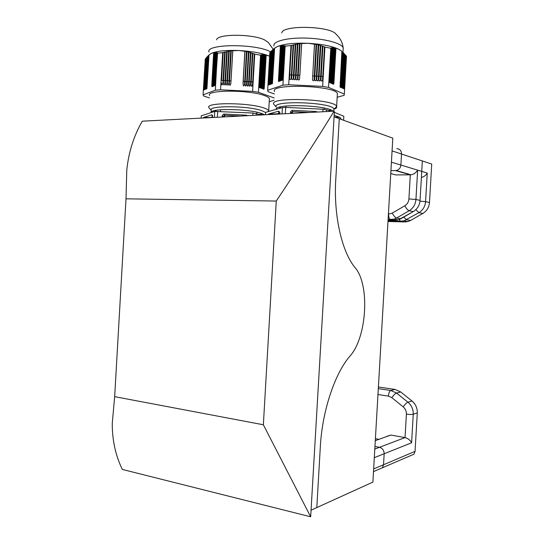 <?xml version="1.0" encoding="UTF-8"?>
<svg xmlns="http://www.w3.org/2000/svg" width="544" height="544" viewBox="0 0 544 544"><rect width="100%" height="100%" fill="white"/><g stroke="black" fill="none" stroke-linecap="round" stroke-linejoin="round"><path stroke-width="0.82" d="M316.805 507.586L311.358 510.068L316.805 507.586L320.321 446.821C322.245 410.591 335.022 373.136 350.037 356.007C366.969 337.26 370.008 284.73 355.144 267.73C342.02 252.151 333.499 215.846 335.764 179.561L339.279 118.701L334.077 116.804L392.809 138.169L372.892 482.1L316.805 507.586L320.321 446.821C322.245 410.591 335.022 373.136 350.037 356.007C366.969 337.26 370.008 284.73 355.144 267.73C342.02 252.151 333.499 215.846 335.764 179.561L339.279 118.701L335.764 179.561L339.279 118.701L392.809 138.169L372.892 482.1L316.805 507.586L320.321 446.821C322.245 410.591 335.022 373.136 350.037 356.007C366.969 337.26 370.008 284.73 355.144 267.73C342.02 252.151 333.499 215.846 335.764 179.561C333.499 215.846 342.02 252.151 355.144 267.73C370.008 284.73 366.969 337.26 350.037 356.007C335.022 373.136 322.245 410.591 320.321 446.821L316.805 507.586M334.37 111.744L310.672 516.8L263.364 424.769L114.668 396.658L126.011 198.825L276.264 201.042C298.547 167.729 317.825 137.768 334.104 111.173L142.283 121.19C133.824 135.796 128.656 152.075 126.786 170.034L126.011 198.825L276.264 201.042L263.364 424.769L114.668 396.658L112.275 423.273C112.159 439.94 115.505 455.328 122.312 469.431L310.672 516.8L263.364 424.769L276.264 201.042C298.547 167.729 317.825 137.768 334.104 111.173L142.283 121.19C133.824 135.796 128.656 152.075 126.786 170.034L126.011 198.825L114.668 396.658L112.275 423.273C112.159 439.94 115.505 455.328 122.312 469.431L310.672 516.8L334.37 111.744M201.151 118.116L201.287 115.818L214.744 111.425L214.404 117.422M211.358 117.579L210.882 117.354L212.582 116.824L211.664 114.845L203.918 117.32L211.188 117.592M211.664 114.845L212.575 115.294L212.541 117.518M203.123 118.014L203.918 117.32M261.766 114.954L252.974 113.023L214.744 111.425M256.285 113.512L256.19 115.24M211.14 112.241L211.256 110.282C207.529 105.448 247.704 105.604 261.637 110.602L265.635 112.533M213.139 111.806L212.316 111.343M207.325 84.538L206.876 84.544L206.611 86.904C206.496 88.414 206.598 89.032 206.917 88.754L209.025 54.93L211.358 53.394L214.581 52.333L217.62 52.795L215.302 85.408C214.968 85.741 214.86 85.116 214.975 83.538L215.084 81.124L215.716 81.117M206.611 86.904L208.25 55.61L206.162 89.06C205.85 89.332 205.748 88.713 205.863 87.203L207.475 56.372L205.414 89.359C205.102 89.624 205 89.005 205.108 87.502L206.693 57.208L204.666 89.651C204.354 89.916 204.252 89.304 204.367 87.802L205.918 58.12L203.918 89.95C203.612 90.209 203.51 89.597 203.626 88.101L205.272 58.922L203.068 94.894L215.342 90.195L220.558 89.808L222.693 52.632L223.067 52.523L221.469 80.39M217.328 53.122L215.342 90.195M216.702 52.918L215.084 81.124M216.573 52.877L214.513 85.728C214.18 86.047 214.071 85.428 214.186 83.858L214.295 81.444L214.928 81.444M215.948 52.734L214.295 81.444M215.812 52.707L213.731 86.04C213.398 86.36 213.289 85.734 213.404 84.17L213.513 81.763L214.146 81.763M215.186 52.625L213.513 81.763M215.057 52.618L212.949 86.353C212.616 86.666 212.507 86.04 212.629 84.483L212.731 82.083L213.364 82.083M214.424 52.605L212.731 82.083M214.295 52.612L212.167 86.659C211.84 86.972 211.732 86.346 211.847 84.796L211.956 82.396L212.582 82.396M213.663 52.666L211.956 82.396M220.558 89.808L252.6 91.378L258.427 92.303L260.562 55.202L260.644 54.828L261.909 55.012L261.78 54.679L263.038 54.93L262.902 54.611L264.16 54.93L262.453 88.726C262.881 89.148 263.133 88.55 263.187 86.952L263.371 84.544L262.46 84.415M223.067 52.523L231.268 50.762L238.87 50.524L246.439 51.469L254.32 53.897L252.552 84.354C251.892 87.054 251.403 87.033 251.07 84.279L251.124 81.824L252.702 81.933L252.552 84.354M252.6 91.378L254.742 54.142L254.381 53.999M252.763 53.394L251.124 81.824M252.416 53.271L250.553 84.252C249.893 86.958 249.397 86.931 249.07 84.184L249.125 81.729L250.702 81.838L250.553 84.252M250.798 52.727L249.125 81.729M250.451 52.625L248.554 84.157C247.894 86.863 247.404 86.836 247.071 84.089L247.126 81.634L248.703 81.736L248.554 84.157M248.826 52.142L247.126 81.634M248.479 52.054L246.554 84.062C245.895 86.761 245.405 86.741 245.072 83.987L245.126 81.539L246.704 81.641L246.554 84.062M246.847 51.646L245.126 81.539M246.507 51.564L244.555 83.966C243.902 86.666 243.406 86.639 243.073 83.892L243.134 81.437L244.712 81.546L244.555 83.966M244.868 51.224L243.134 81.437M232.825 50.66L230.867 83.3C230.207 86 229.718 85.972 229.384 83.225L229.446 80.777L229.384 83.225M231.166 50.844L229.446 80.777M230.812 50.891L228.868 83.198C228.215 85.904 227.718 85.877 227.392 83.13L227.446 80.675L227.392 83.13M229.146 51.143L227.446 80.675M228.793 51.204L226.875 83.103C226.222 85.802 225.726 85.782 225.393 83.035L225.454 80.58L225.393 83.035M227.127 51.53L225.454 80.58M226.773 51.605L224.883 83.008C224.223 85.707 223.734 85.68 223.4 82.94L223.462 80.485L223.4 82.94M225.1 51.986L223.462 80.485M224.747 52.081L222.89 82.912C222.231 85.612 221.741 85.585 221.408 82.838M260.562 55.202L254.742 54.142M203.068 94.894L203.884 96.125L209.474 97.906M222.693 52.632L217.471 53.176M210.304 53.992L211.358 53.394C216.77 51.007 225.937 50.048 238.87 50.524C251.906 51.265 262.099 53.135 269.443 56.127L266.179 55.141L264.459 84.952L263.554 84.823M205.272 58.922L203.626 88.101M206.054 57.956L204.367 87.802M206.829 57.059L205.108 87.502M207.611 56.229L205.863 87.203M208.386 55.481L209.018 55.032M269.219 101.742L274.033 100.259M209.61 95.526C205.55 89.746 249.485 89.678 264.595 95.615C267.376 96.614 268.974 97.607 269.402 98.593L269.341 99.64M258.427 92.303L274.169 97.94M209.025 52.034C205.176 44.078 253.382 43.336 269.715 51.354L270.756 51.836M216.58 39.855C216.893 33.769 252.43 33.728 264.595 39.923L268.246 42.384L273.231 49.307M209.617 108.494L208.916 107.644C204.83 102.292 248.751 102.422 263.888 107.964C266.669 108.902 268.274 109.827 268.702 110.738L268.804 111.214M262.936 113.92L259.631 114.362M216.675 111.309L214.39 110.663M264.16 54.93L265.268 55.005L263.541 89.134C263.976 89.542 264.221 88.951 264.275 87.353L264.459 84.952M265.078 54.985L263.371 84.544M263.962 54.924L262.283 84.13L261.365 84M263.038 54.93L261.358 88.325C261.793 88.747 262.038 88.155 262.092 86.544L262.283 84.13M262.84 54.937L261.181 83.722L260.263 83.592M261.909 55.012L260.256 87.917C260.692 88.346 260.943 87.754 260.998 86.136L261.181 83.722M261.712 55.032L260.086 83.307L259.162 83.178M260.773 55.168L259.148 87.509C259.59 87.944 259.842 87.346 259.896 85.728L260.086 83.307M265.268 55.005L266.179 55.141M252.974 113.023L252.838 115.416M217.702 111.255L217.362 117.266M222.183 117.014L222.278 115.403L223.774 114.056L246.602 115.199L247.602 115.688M279.657 114.016L278.793 113.329L276.692 113.907L268.947 113.893L278.596 111.2L279.827 112.214L279.718 114.016M340.694 119.211L341.312 119.272L340.095 117.456L334.166 115.28M326.291 111.581L326.393 109.759L331.432 111.316M334.336 112.322L343.835 116.253L343.604 120.272M290.448 113.451L290.544 111.751L292.135 110.33L316.302 111.534L316.064 112.118M317.363 112.05L316.302 111.534M285.342 113.723L285.709 107.379L323.054 109.235L322.905 111.758M265.506 114.757L265.649 112.343L282.418 107.569L282.05 113.893M285.709 107.379L282.418 107.569M326.393 109.759L323.054 109.235M276.25 106.998C271.041 100.123 332.037 102.143 333.894 108.984L333.832 110.099M332.792 110.949L332.105 111.282M274.4 93.976L267.995 91.637L267.641 90.304L282.921 85.177L288.721 84.748L322.653 86.394L328.528 87.394L344.332 94.058L344.073 95.363L337.178 97.247M328.528 87.394L330.793 48.26L329.263 82.538C329.671 82.674 329.895 81.988 329.936 80.471L331.847 47.702L334.934 47.79L338.96 49.354L341.87 51.292L338.96 49.354C332.153 46.104 321.871 44.084 308.115 43.302L316.56 44.479L314.677 78.608C314.235 81.491 316.377 81.546 316.248 78.683L318.288 44.914L318.655 45.009L316.798 78.71C316.35 81.6 318.498 81.648 318.369 78.785L320.375 45.512L320.742 45.628L318.913 78.812C318.464 81.702 320.613 81.75 320.484 78.887L322.456 46.199L322.823 46.328L321.028 78.914C320.579 81.804 322.728 81.852 322.599 78.989L324.537 46.961L324.924 47.11L322.653 86.394M332.037 48.076L330.283 82.974C330.684 83.11 330.908 82.423 330.949 80.913L332.894 48.008M341.87 51.292L340.048 87.217C340.435 87.312 340.646 86.632 340.687 85.17L342.815 52.115L341.013 87.638C341.401 87.734 341.612 87.054 341.652 85.592L343.754 53.026L341.979 88.053C342.366 88.148 342.577 87.468 342.618 86.013L344.678 54.012L342.938 88.468C343.325 88.556 343.536 87.883 343.577 86.435L345.596 55.08L343.896 88.883C344.277 88.971 344.488 88.291 344.529 86.85L346.514 56.229L344.332 94.058M335.124 48.117L333.295 84.286C333.696 84.408 333.914 83.722 333.955 82.226L335.961 48.266M334.104 48.015L332.296 83.851C332.697 83.98 332.921 83.293 332.962 81.79L334.948 48.09M333.078 48.001L331.289 83.416C331.69 83.545 331.915 82.858 331.956 81.348L333.928 48.008M314.466 44.044L312.562 78.506C312.113 81.389 314.262 81.444 314.133 78.581L316.193 44.397M340.877 82.674L342.652 51.966M343.067 52.408L343.584 52.856M341.992 83.429L342.632 83.524L344.515 53.836M342.951 83.858L343.59 83.946L345.44 54.89M345.501 55.189L346.351 56.012M346.453 57.324L346.514 56.229M267.641 90.304L269.817 52.632L270.769 51.823M282.921 85.177L285.172 46.138L282.866 79.92C282.431 80.621 282.268 80.036 282.39 78.173L284.213 45.88L285.246 45.784L284.995 46.084M272.836 79.336L272.245 79.363L271.973 81.845C271.85 83.626 272 84.211 272.415 83.592L274.632 48.158L277.528 46.492L280.405 45.682L278.494 79.546C278.372 81.382 278.528 81.96 278.956 81.294L281.194 45.608L279.46 79.206C279.344 81.049 279.494 81.627 279.929 80.954L282.146 45.601L280.432 78.866C280.31 80.716 280.473 81.294 280.908 80.614L283.098 45.682L281.411 78.52C281.289 80.376 281.445 80.961 281.887 80.267L284.213 45.88M271.973 81.845L273.843 48.756L274.632 48.198M271.898 79.676L271.313 79.696L271.041 82.171C270.919 83.946 271.068 84.531 271.483 83.919L273.843 48.756M271.041 82.171L272.877 49.558L273.666 48.987M270.966 80.009L270.382 80.029L270.11 82.498C269.987 84.272 270.137 84.85 270.545 84.252L272.877 49.558M270.11 82.498L271.918 50.442L272.7 49.851M270.035 80.342L269.457 80.362L269.185 82.824C269.062 84.592 269.205 85.17 269.62 84.578L271.918 50.442M269.185 82.824L270.953 51.401L271.735 50.803M268.26 83.15L268.532 80.689L268.26 83.15C268.138 84.905 268.287 85.49 268.695 84.898L270.953 51.401M268.362 80.682L269.994 52.435M274.536 91.562C268.865 83.348 335.424 85.381 337.389 93.575L337.314 94.928M273.931 45.995C272.53 41.419 286.749 37.604 305.347 38.066C323.932 38.468 341.394 43.071 343.148 47.709L343.108 49.776M281.806 32.96C281.976 24.834 330.446 25.874 336.076 34.211M275.352 47.668L277.528 46.492C284.179 43.88 294.372 42.813 308.115 43.302L300.05 43.554L298.071 77.806C297.622 80.689 299.764 80.743 299.642 77.88L301.709 43.452M280.405 45.682L281.194 45.608M281.357 45.601L282.146 45.601M282.309 45.608L283.098 45.682M283.261 45.703L284.05 45.846M288.721 84.748L290.986 45.533L285.172 46.138M290.986 45.533L300.05 43.554M274.53 105.142L273.802 104.271C268.097 96.662 334.642 98.838 336.648 106.413L336.722 106.576C337.056 107.596 336.11 108.494 333.88 109.283M331.072 110.038L328.753 110.459M280.99 107.862L279.011 107.27M269.817 52.632L269.79 53.02M291.38 45.424L289.626 77.404C289.177 80.288 291.319 80.335 291.19 77.472L293.155 44.948M293.536 44.853L291.734 77.506C291.292 80.39 293.434 80.437 293.304 77.574L295.304 44.445M299.955 43.642L298.071 77.806M297.82 43.962L295.956 77.704C295.514 80.587 297.656 80.641 297.527 77.778L299.581 43.697M295.678 44.37L293.848 77.602C293.4 80.485 295.542 80.539 295.412 77.676L297.446 44.03M316.56 44.479L318.288 44.914M318.655 45.009L320.375 45.512M320.742 45.628L322.456 46.199M322.823 46.328L324.537 46.961M330.793 48.26L324.924 47.11M330.983 48.226L330.8 47.838L331.854 48.096M267.968 114.628L268.947 113.893M403.702 217.131L406.586 219.742L410.645 220.436L422.878 213.432C426.843 210.977 429.046 207.346 429.488 202.538L425.578 201.647L427.237 173.053C425.966 175.304 424.014 176.78 421.389 177.494M410.645 220.436L408.095 221.517L404.722 221.952L387.981 221.483M390.925 170.632L396.175 170.544C398.922 169.884 400.493 168.055 400.894 165.05L401.533 154.034L431.725 164.057L429.488 202.538M422.878 213.432L418.907 212.663L415.827 209.678M419.995 201.164L425.578 201.647C425.129 206.509 422.906 210.174 418.907 212.663L404.015 220.837L400.411 221.224L399.235 219.552M396.773 148.641C399.826 148.9 401.411 150.695 401.533 154.034L422.348 160.942L420.056 200.396L415.942 199.464L417.642 170.143C416.126 172.686 413.909 174.236 410.985 174.794C413.909 174.236 416.126 172.686 417.642 170.143L391.415 162.166L417.642 170.143L415.942 199.464L408.918 198.934L415.942 199.464C415.487 204.449 413.222 208.216 409.142 210.766C407.735 210.242 406.3 208.563 404.845 205.741C407.286 204.197 408.646 201.926 408.918 198.934L410.312 174.835L410.985 174.794L396.175 170.544C398.922 169.884 400.493 168.055 400.894 165.05L401.533 154.034L392.068 150.892L422.348 160.942L420.056 200.396L415.942 199.464C415.487 204.449 413.222 208.216 409.142 210.766C407.735 210.242 406.3 208.563 404.845 205.741C407.286 204.197 408.646 201.926 408.918 198.934L410.312 174.835L410.985 174.794L396.175 170.544C398.922 169.884 400.493 168.055 400.894 165.05L401.533 154.034C401.411 150.695 399.826 148.9 396.773 148.641C399.826 148.9 401.411 150.695 401.533 154.034M373.653 468.942L383.534 464.746L384.166 453.744C384.05 450.35 382.486 448.202 379.474 447.297C382.486 448.202 384.05 450.35 384.166 453.744L383.534 464.746L382.378 467.786L383.534 464.746L415.058 451.364L417.289 412.923C417.404 408.095 415.643 404.117 411.998 401.003L400.704 391.959L395.019 389.429L378.4 386.995M410.645 455.614L413.977 454.186L415.058 451.364M387.178 436.213L390.844 435.057L405.035 437.6C408.048 438.389 410.23 440.123 411.59 442.809L413.25 414.242C413.365 409.367 411.59 405.348 407.918 402.193C406.504 402.805 404.933 404.369 403.206 406.878C405.402 408.782 406.47 411.203 406.395 414.134C409.428 414.569 411.713 414.603 413.25 414.242L417.289 412.923M378.692 439.266L375.401 438.661M374.802 449.065L379.474 447.297L374.952 446.44L379.474 447.297L405.035 437.6L406.395 414.134M413.977 454.186L378.855 469.309M400.867 218.77L413.318 211.575C417.357 209.052 419.608 205.326 420.056 200.396C419.608 205.326 417.357 209.052 413.318 211.575L409.142 210.766L396.596 218.042L393.978 219.171L390.3 219.565C389.123 218.824 388.566 216.988 388.627 214.05L392.285 213.085L404.845 205.741L392.285 213.085C393.72 215.886 395.155 217.539 396.596 218.042L400.867 218.77L398.269 219.885L394.828 220.334L388.056 220.15L394.828 220.334L398.269 219.885L393.978 219.171L390.517 219.626L394.828 220.334L390.3 219.565C389.123 218.824 388.566 216.988 388.627 214.05L392.285 213.085C393.72 215.886 395.155 217.539 396.596 218.042L393.978 219.171L388.096 219.504L393.978 219.171L398.269 219.885L413.318 211.575L409.142 210.766L396.596 218.042L400.867 218.77M395.699 174.91L410.312 174.835L395.699 174.91L390.755 173.55M211.092 112.343C211.385 108.147 248.642 108.868 261.474 113.404L264.778 114.791M263.806 54.822L262.092 86.544M214.975 83.538L216.872 52.843M214.186 83.858L216.118 52.652M213.404 84.17L215.356 52.544M212.629 84.483L214.594 52.516M211.847 84.796L213.833 52.578M206.72 84.538L208.556 55.366M206.57 84.844L205.965 84.844M205.822 85.15L205.217 85.15M205.074 85.456L204.469 85.456M204.326 85.755L203.728 85.755M254.32 53.897L252.776 81.906M251.07 84.279L252.858 53.353M249.07 84.184L250.893 52.686M252.355 53.176L250.777 81.811M247.071 84.089L248.921 52.095M250.39 52.523L248.778 81.716M245.072 83.987L246.949 51.585M248.418 51.952L246.779 81.614M243.073 83.892L244.97 51.163M246.439 51.469L244.78 81.518M232.764 50.592L230.867 83.3M231.091 80.852L229.541 80.811L231.268 50.762M230.751 50.83L228.868 83.198M229.092 80.757L227.542 80.716L229.248 51.054M228.732 51.15L226.875 83.103M227.1 80.662L225.549 80.614L227.229 51.435M226.705 51.551L224.883 83.008M225.107 80.566L223.557 80.519L225.202 51.898M224.679 52.027L222.89 82.912M223.108 80.471L221.564 80.424L223.176 52.435M261.555 54.944L259.896 85.728M262.684 54.842L260.998 86.136M264.914 54.883L263.187 86.952M266.023 55.032L264.275 87.353M246.602 115.199L246.548 115.743M223.149 116.967L222.278 115.403M224.4 116.899L223.169 116.634L224.658 115.287L223.774 114.056M224.713 116.885L224.658 115.287L240.271 116.076M276.06 109.024C276.576 103.394 327.876 105.325 333.159 111.228M330.126 77.914L329.936 80.471M331.684 48.001L329.956 77.908L329.276 77.806M331.14 78.363L330.949 80.913M332.724 47.913L330.97 78.356L330.29 78.254M312.623 75.915L314.282 76.031L316.118 44.302M314.561 43.982L312.562 78.506M334.145 79.696L335.798 48.151M344.712 84.374L346.188 55.869M344.529 86.85L344.542 84.368L343.91 84.279M340.061 82.572L340.707 82.668L340.687 85.17M341.836 83.103L343.427 52.72M341.027 83.001L341.673 83.096L341.652 85.592M269.11 80.668L268.532 80.689L270.164 52.306M281.54 45.512L279.738 76.684L280.357 76.656M279.568 76.677L279.46 79.206M322.837 76.405L324.455 46.859M322.599 78.989L322.748 76.432L321.089 76.323M289.626 77.404L289.782 74.854L291.346 74.929L291.19 77.472M291.428 74.895L293.08 44.9M289.687 74.814L291.482 45.329M291.734 77.5L291.89 74.956L293.454 75.031L293.304 77.574M280.582 45.587L278.773 77.03L279.385 77.003M278.603 77.024L278.494 79.546M299.873 75.303L301.634 43.384M291.802 74.916L293.631 44.758M293.542 74.997L295.222 44.39M293.848 77.602L293.91 75.018M295.65 75.099L293.998 75.052L295.773 44.275M297.364 43.969L295.412 77.676M295.956 77.704L296.018 75.12M297.765 75.201L296.113 75.154L297.915 43.874M299.499 43.629L297.527 77.778M298.132 75.222L299.792 75.33L299.642 77.88M314.133 78.581L314.371 75.997M314.745 76.017L316.397 76.133L318.206 44.812M314.677 78.608L316.656 44.424M316.248 78.683L316.486 76.099M316.86 76.119L318.512 76.235L320.294 45.41M316.798 78.71L318.743 44.955M318.369 78.785L318.6 76.201M318.974 76.221L320.634 76.337L322.374 46.097M318.913 78.812L320.831 45.58M320.484 78.887L320.722 76.303M321.028 78.914L322.912 46.281M282.39 78.173L282.669 75.636L283.295 75.609M282.499 75.623L284.39 45.805M281.411 78.52L281.69 75.983L282.309 75.956M281.52 75.976L283.438 45.621M280.432 78.866L280.711 76.337L281.33 76.31M280.541 76.323L282.492 45.519M272.082 79.356L274.02 48.634M271.143 79.689L273.054 49.436M270.212 80.022L272.095 50.313M269.287 80.356L271.13 51.272M342.802 83.531L342.618 86.013M343.76 83.953L343.577 86.435M332.146 78.812L333.758 47.906M331.956 81.348L331.976 78.798L331.303 78.703M333.146 79.254L334.784 47.988M332.962 81.79L332.976 79.247L332.309 79.145M333.955 82.226L333.975 79.689L333.309 79.587M334.322 116.899L340.095 117.456M309.203 112.472L292.686 111.649L291.101 113.07L290.544 111.751M292.631 113.342L292.135 110.33M292.305 113.356L291.101 113.07L291.081 113.424M279.732 113.859L278.793 113.329L278.596 111.2M388.015 220.932L400.615 221.279L404.722 221.952M395.502 170.598L410.312 174.835M400.894 165.05L427.237 173.053M374.306 457.681L411.59 442.809M400.704 391.959L396.542 393.047L407.918 402.193L411.998 401.003M403.206 406.878L391.83 397.664L388.382 396.107L377.958 394.522M375.285 440.654L390.844 435.057M391.83 397.664C393.536 395.162 395.107 393.625 396.542 393.047L390.816 390.483L378.304 388.634M395.019 389.429L390.816 390.483C389.504 391.116 388.695 392.986 388.382 396.107M388.09 219.565L390.517 219.626L388.09 219.565M269.402 98.593L268.702 110.738M268.124 111.452L268.756 110.874M211.249 110.33L208.984 107.787M259.155 87.509L259.114 87.162M260.256 87.917L260.216 87.57M261.358 88.325L261.317 87.978M262.453 88.726L262.412 88.386M263.541 89.134L263.5 88.794M256.884 113.655L256.965 112.22M220.449 111.289L220.538 109.772M333.894 108.984L333.771 111.194M329.27 82.538L329.222 82.198M343.155 47.722C342.53 42.5 340.163 37.992 336.07 34.204M343.216 47.879L342.958 52.312M337.389 93.575L336.648 106.413M333.955 109.106L336.722 106.576M276.243 107.046L273.89 104.434M331.289 83.416L331.248 83.076M324.183 109.405L324.258 108.066M285.899 107.379L285.981 106.032M388.015 220.878L400.411 221.224L404.015 220.837L408.095 221.517M382.378 467.786L373.497 471.614M410.985 174.794L396.175 170.544"/></g></svg>
